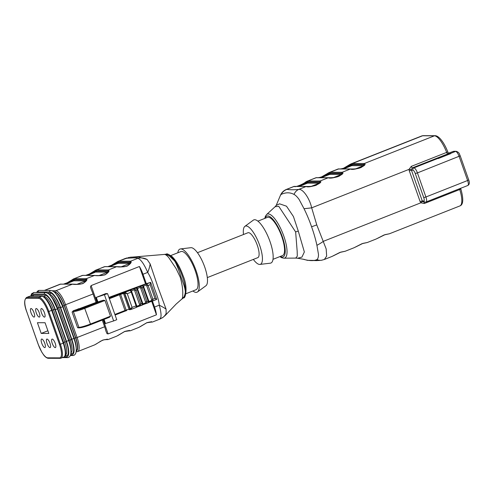 <?xml version="1.0" encoding="UTF-8"?>
<svg xmlns="http://www.w3.org/2000/svg" width="494" height="494" viewBox="0 0 494 494"><rect width="100%" height="100%" fill="white"/><g stroke="black" fill="none" stroke-linecap="round" stroke-linejoin="round"><path stroke-width="0.74" d="M146.94 303.236L148.317 302.699L148.151 301.093L143.322 287.378L142.309 285.637A2.68 0.309 160.6 0 1 144.001 284.742A2.68 0.309 160.6 0 1 146.811 283.871A0.895 0.71 -100.5 0 0 146.446 285.007L151.868 300.395A0.895 0.71 -100.5 0 0 152.671 300.976L156.672 299.401L154.98 298.413L150.151 284.692L148.095 285.501L152.924 299.216L154.98 298.413M143.84 287.057L142.05 287.879L140.765 286.242A0.895 0.71 -100.5 0 0 140.407 287.378L145.823 302.766A0.895 0.71 -100.5 0 0 146.632 303.347L146.774 303.304A0.895 0.71 -100.5 0 1 146.644 303.347L142.636 304.804M140.901 305.613L142.278 305.07L142.111 303.464L137.283 289.75L136.011 290.25L134.726 288.613A0.895 0.71 -100.5 0 0 134.362 289.75L139.783 305.138A0.895 0.71 -100.5 0 0 140.586 305.718M85.944 280.956L85.678 280.851A6.428 0.741 -19.4 0 0 85.623 280.845A0.716 0.673 -89.9 0 0 86.018 279.931L85.9 279.592L74.162 279.567L74.279 279.9L86.018 279.931A7.138 0.827 160.6 0 1 86.08 279.931L86.357 280.012M86.37 279.863L85.956 279.598A7.138 0.827 -19.4 0 0 85.9 279.592A0.716 0.673 90.1 0 1 86.296 278.678A7.855 0.908 160.6 0 1 86.357 278.678C87.759 279.505 86.592 281.16 82.844 283.624C78.169 284.488 74.711 284.668 72.457 284.167A7.855 0.908 160.6 0 1 72.396 284.167L60.657 284.136A7.855 0.908 160.6 0 1 60.595 284.136L60.231 284.161M108.063 272.219L107.797 272.108A6.428 0.741 -19.4 0 0 107.741 272.108A0.716 0.673 -89.9 0 0 108.137 271.187L108.019 270.854L96.274 270.829L96.392 271.163L108.137 271.187A7.138 0.827 160.6 0 1 108.198 271.194L108.476 271.274M108.482 271.126L108.069 270.854A7.138 0.827 -19.4 0 0 108.019 270.854A0.716 0.673 90.1 0 1 108.414 269.94A7.855 0.908 160.6 0 1 108.47 269.94C109.878 270.768 108.705 272.422 104.956 274.886C100.288 275.751 96.824 275.93 94.57 275.43A7.855 0.908 160.6 0 1 94.515 275.43L82.77 275.399A7.855 0.908 160.6 0 1 82.714 275.399L82.344 275.417M130.175 263.481L129.91 263.37A6.428 0.741 -19.4 0 0 129.854 263.37A0.716 0.673 -89.9 0 0 130.249 262.45L130.132 262.116L118.393 262.086L118.511 262.425L130.249 262.45A7.138 0.827 160.6 0 1 130.311 262.456L130.589 262.53M130.601 262.388L130.181 262.116A7.138 0.827 -19.4 0 0 130.132 262.116A0.716 0.673 90.1 0 1 130.527 261.196A7.855 0.908 160.6 0 1 130.583 261.203C131.991 262.03 130.817 263.679 127.069 266.149C122.401 267.013 118.943 267.192 116.689 266.692A7.855 0.908 160.6 0 1 116.627 266.692L104.889 266.661A7.855 0.908 160.6 0 1 104.827 266.661L104.462 266.68M103.129 319.748L108.112 333.907L107.025 333.691L105.895 331.048A14.993 4.619 -111.6 0 0 104.623 326.769L102.27 320.087M96.064 302.464L93.076 293.986A14.993 4.619 -111.6 0 0 91.334 289.7L90.445 287.014L91.1 285.594L96.923 302.13M79.46 327.812L78.978 327.936M79.102 327.893L77.607 327.726L72.068 312.004L73.767 310.707A8.929 1.031 -19.4 0 0 84.462 307.651L103.4 300.216L104.956 300.457L110.495 316.179L109.409 317.278L90.513 324.694M97.33 301.976L82.646 307.737A3.211 0.37 160.6 0 1 78.799 308.836L73.1 310.837M78.151 308.836A0.716 0.673 -89.9 0 1 78.392 308.793L79.034 308.793A0.716 0.673 -89.9 0 0 78.799 308.836M72.951 279.209L82.331 275.43M73.773 278.814L82.714 275.399A0.716 0.679 -88.4 0 1 82.967 275.356L83.011 275.356A0.716 0.673 90.1 0 0 82.77 275.399M95.064 270.471L104.45 266.692M95.885 270.076L104.827 266.661A0.716 0.679 -88.4 0 1 105.105 266.618L105.123 266.618A0.716 0.673 90.1 0 0 104.889 266.661M117.183 261.734L125.427 258.399M118.004 261.338L129.342 257.337M146.304 283.667L142.994 274.263A14.993 4.619 -111.6 0 0 139.438 266.494L91.1 285.594M142.994 274.263L147.712 272.398C144.069 264.006 140.784 259.313 137.851 258.325C137.783 257.67 134.769 258.022 133.263 257.868L125.995 258.3A14.283 5.977 73.7 0 1 126.699 257.973M52.24 290.775L55.711 290.787A14.993 4.619 68.4 0 1 65.591 304.847L77.132 337.63A14.993 4.619 68.4 0 1 77.712 351.561L94.644 344.874L102.721 340.107L106.772 339.31L108.161 339.532L116.757 336.136L124.84 331.369L128.885 330.572L130.274 330.795L138.876 327.399L146.953 322.631L150.997 321.835L152.393 322.057L159.852 319.105M159.29 319.21C161.637 318.519 161.624 313.844 159.253 305.181A14.283 2.001 24.1 0 1 166.083 309.17L166.138 313.517L165.373 315.32L162.983 317.389L159.778 319.136M108.112 333.907L156.45 314.808A14.993 4.619 -111.6 0 0 154.536 307.046L152.418 301.031M177.809 252.786A23.206 7.144 68.4 0 1 180.489 248.927L190.888 247.692A20.532 6.317 68.4 0 1 204.683 266.927A20.532 6.317 68.4 0 1 205.93 285.748L197.495 291.954A23.206 7.144 68.4 0 1 192.901 290.972M180.489 248.927A23.206 7.144 68.4 0 1 196.087 270.669A23.206 7.144 68.4 0 1 197.495 291.954M170.825 255.546L180.909 251.557A20.532 6.317 68.4 0 1 195.204 270.669A20.532 6.317 68.4 0 1 196.001 289.743L185.917 293.732M182.372 298.666L183.682 297.759A23.521 7.237 -111.6 0 0 182.311 276.152A23.521 7.237 -111.6 0 0 166.441 254.126L164.712 254.385C165.015 254.719 164.175 253.299 169.362 255.941L174.277 260.622C176.173 262.431 179.853 273.256 180.934 276.745L183.916 285.007C186.022 292.281 185.201 292.497 184.966 294.368C183.805 296.869 185.441 295.344 182.372 298.66L181.724 299.154C182.082 299.191 182.403 298.271 182.687 296.394L182.755 294.054C182.91 289.231 182.051 283.568 180.187 277.078L176.012 268.458L169.356 258.504C168.497 257.078 165.737 254.033 164.144 254.453L132.701 257.078L138.758 257.041L147.113 259.486L150.12 263.852L157.901 286.965L166.083 309.17M95.78 297.579L105.765 293.59L107.556 293.627L95.78 297.579L97.367 302.093L103.4 300.216M147.021 285.81L148.095 285.501L146.811 283.871L150.596 282.389L145.792 283.834A3.569 0.414 -19.4 0 0 144.68 284.217L110.329 296.869M156.45 314.808L151.67 301.235M145.569 283.908L139.438 266.494M109.421 297.227L109.872 297.048M104.456 294.844L113.645 320.939L104.969 323.669L103.53 319.587M107.556 293.627L116.745 319.723L113.645 320.939M85.623 280.845L73.884 280.82A6.428 0.741 -19.4 0 0 73.822 280.82L73.081 281.012M87.617 275.368L95.194 272.274M129.854 263.37L118.109 263.339A6.428 0.741 -19.4 0 0 118.054 263.339L109.47 266.63M118.338 262.092A0.716 0.667 88.8 0 1 118.727 261.172A7.855 0.908 160.6 0 1 118.788 261.172A0.716 0.673 90.1 0 0 118.393 262.086A7.138 0.827 -19.4 0 0 118.338 262.092L115.164 263.845L118.443 262.425A7.138 0.827 160.6 0 1 118.511 262.425A0.716 0.673 -89.9 0 1 118.109 263.339M96.219 270.829A0.716 0.667 88.8 0 1 96.608 269.909A7.855 0.908 160.6 0 1 96.67 269.909A0.716 0.673 90.1 0 0 96.274 270.829A7.138 0.827 -19.4 0 0 96.219 270.829L93.045 272.583L96.324 271.163A7.138 0.827 160.6 0 1 96.392 271.163A0.716 0.673 -89.9 0 1 95.997 272.077A6.428 0.741 -19.4 0 0 95.935 272.083A0.716 0.667 88.6 0 0 96.324 271.163M74.106 279.567A0.716 0.667 88.8 0 1 74.495 278.647A7.855 0.908 160.6 0 1 74.557 278.647A0.716 0.673 90.1 0 0 74.162 279.567A7.138 0.827 -19.4 0 0 74.106 279.567L70.932 281.321L74.211 279.9A7.138 0.827 160.6 0 1 74.279 279.9A0.716 0.673 -89.9 0 1 73.884 280.82M115.343 264.309A0.716 0.327 59.2 0 0 115.164 263.845L112.681 265.358M93.224 273.046A0.716 0.327 59.2 0 0 93.045 272.583L90.569 274.096M71.111 281.784A0.716 0.327 59.2 0 0 70.932 281.321L68.45 282.834M161.989 318.037A14.283 12.412 -121.2 0 0 166.138 313.517M154.536 307.046L159.253 305.181C158.741 298.58 155.517 292.09 153.56 285.674C152.096 280.858 150.145 276.436 147.712 272.398A14.283 4.304 -65 0 0 150.12 263.852M147.113 259.486A14.283 12.412 -121.2 0 0 137.851 258.325L130.583 261.203A0.716 0.679 -88.4 0 0 130.181 262.116M136.832 306.613A0.895 0.883 0.6 0 1 136.288 307.422M140.821 305.656L140.734 305.675A0.895 0.71 -100.5 0 1 140.599 305.718L142.328 305.064M109.088 297.981L130.231 290.379A0.895 0.883 0.6 0 1 131.33 290.836L131.805 291.818L131.243 292.121L130.231 290.379A2.68 0.309 160.6 0 1 131.917 289.484A2.68 0.309 160.6 0 1 134.726 288.613L136.27 288.008A0.895 0.883 0.6 0 1 137.369 288.465M142.828 303.946L142.877 304.224A0.895 0.883 0.6 0 1 142.377 305.026M148.867 301.575L148.916 301.853A0.895 0.883 0.6 0 1 148.422 302.655M152.905 300.908L152.813 300.932A0.895 0.71 -100.5 0 1 152.683 300.976L148.682 302.433M137.795 289.428L137.283 289.75L136.27 288.008A2.68 0.309 160.6 0 1 137.962 287.113A2.68 0.309 160.6 0 1 140.765 286.242L142.309 285.637A0.895 0.883 0.6 0 1 143.408 286.094M125.167 292.374L127.261 293.683L124.494 293.288L130.033 309.009L132.089 307.398L131.176 309.429A0.716 0.673 87.2 0 1 130.305 309.016L124.766 293.294A0.716 0.673 90.1 0 1 125.155 292.374A0.716 0.673 92.9 0 0 124.766 293.294M136.585 305.514L136.072 305.835L131.243 292.121L127.261 293.683L132.089 307.398L136.072 305.835L136.239 307.441L131.305 309.374M140.734 305.675L140.839 303.964L142.624 303.143M146.774 303.304L146.879 301.593L148.669 300.772M150.596 282.389L150.151 284.692M152.979 300.865L156.654 299.438M152.813 300.932L152.924 299.216L151.849 299.525M197.47 252.693L247.951 232.748A13.387 4.119 68.4 0 1 257.275 245.209A13.387 4.119 68.4 0 1 257.788 257.652L207.307 277.597M363.924 165.311A0.716 0.673 90.1 0 0 363.936 164.78L363.819 164.446L352.08 164.416L352.197 164.755L363.936 164.78A7.138 0.827 160.6 0 1 363.998 164.786L364.208 164.829M364.263 164.656L363.874 164.446A7.138 0.827 -19.4 0 0 363.819 164.446A0.716 0.673 90.1 0 1 364.214 163.526A7.855 0.908 160.6 0 1 364.276 163.533C368.623 165.082 353.951 170.881 350.376 169.022A7.855 0.908 160.6 0 1 350.314 169.022L338.575 168.991A7.855 0.908 160.6 0 1 338.514 168.991L338.304 168.985M326.738 175.407A0.716 0.315 63 0 0 326.577 174.79L330.011 173.493A7.138 0.827 160.6 0 1 330.078 173.493L341.823 173.524L341.706 173.184L329.961 173.159A7.138 0.827 -19.4 0 0 329.906 173.159L320.797 177.698M305.928 182.589L304.458 183.527L307.898 182.23A7.138 0.827 160.6 0 1 307.966 182.23L319.704 182.261L319.587 181.922L307.848 181.897A7.138 0.827 -19.4 0 0 307.793 181.897L305.928 182.589A0.716 0.475 -116.9 0 1 306.076 181.718L307.058 181.267M448.348 153.27L447.78 153.9L412.397 167.88L411.341 169.454L409.069 169.356L411.286 166.373L446.669 152.393A19.637 6.045 -111.6 0 0 434.411 135.819L422.555 135.788A19.637 6.045 -111.6 0 0 421.814 135.924L351.104 163.86M436.375 158.457L437.752 158.457A5.354 1.649 68.4 0 1 438.178 158.58L450.818 153.585A5.354 1.649 -111.6 0 0 450.392 153.467L449.015 153.461L436.375 158.457M286.211 189.566L294.072 186.46M303.995 259.455C309.886 260.949 314.215 260.986 316.975 259.566C317.963 258.745 318.469 257.059 318.494 254.515L316.926 245.308C315.53 238.985 313.746 232.804 311.56 226.752C309.491 220.719 306.984 214.699 304.032 208.696L299.098 199.44C297.283 196.902 295.597 195.229 294.035 194.426C290.015 192.271 285.705 192.271 281.111 194.438A10.714 10.596 122.3 0 1 286.934 189.375C289.706 189.85 293.609 189.881 298.648 189.461C302.643 188.405 309.571 198.162 311.677 207.838L316.765 224.881L326.17 248.92L326.658 256.102L324.354 259.48L331.943 256.479L339.909 252.415L345.183 251.255L354.062 247.741L362.022 243.678L367.295 242.517L376.175 239.003L384.141 234.94L389.414 233.773L459.889 205.93A19.637 6.045 -111.6 0 0 459.747 189.523L424.358 203.503L420.851 202.806A1.785 0.408 137.6 0 1 422.648 201.564L424.414 201.997M294.313 186.405C294.745 187.695 303.773 183.972 306.027 181.736L316.191 177.723M328.041 173.851A0.716 0.475 -116.9 0 1 328.189 172.98L338.514 168.991A0.716 0.679 91.6 0 1 338.773 168.948L338.594 168.967M272.991 259.325L282.531 255.552A20.532 6.317 -111.6 0 0 281.734 236.478A20.532 6.317 -111.6 0 0 267.439 217.366L257.905 221.139M264.772 218.422L265.389 216.298L266.606 214.538A23.638 7.274 68.4 0 1 283.797 236.07A23.638 7.274 68.4 0 1 283.852 258.195L295.758 258.09L297.308 256.139L297.16 251.069L295.64 231.952L278.758 206.319L275.096 206.72L276.195 205.436L279.573 203.824L286.508 206.202L293.442 216.551L298.271 231.069L304.353 251.959L301.939 257.102L297.604 258.232L304.298 259.418M253.336 259.412A20.532 6.317 -111.6 0 0 259.912 264.42A20.532 6.317 -111.6 0 0 259.622 245.215A20.532 6.317 -111.6 0 0 244.876 226.357A20.532 6.317 -111.6 0 0 243.493 234.508M259.912 264.42L270.311 263.178A23.206 7.144 -111.6 0 0 269.983 241.473A23.206 7.144 -111.6 0 0 253.311 220.157L244.876 226.357M281.111 194.438L280.438 195.346M338.736 168.948A0.716 0.698 -93.1 0 0 338.557 168.929C339.668 169.139 341.379 168.892 343.676 168.182L350.258 164.261L352.413 163.502A7.855 0.908 160.6 0 1 352.475 163.502A0.716 0.673 -89.9 0 0 352.08 164.416A7.138 0.827 -19.4 0 0 352.024 164.422L350.153 165.113A0.716 0.475 -116.9 0 1 350.308 164.243L351.29 163.792M329.906 173.159A0.716 0.667 88.8 0 1 330.301 172.239A7.855 0.908 160.6 0 1 330.356 172.239L342.101 172.27A7.855 0.908 160.6 0 1 342.157 172.27C346.51 173.82 331.832 179.618 328.263 177.76A7.855 0.908 160.6 0 1 328.201 177.76L316.456 177.729A7.855 0.908 160.6 0 1 316.401 177.729A0.716 0.679 -88.4 0 1 316.679 177.686L316.481 177.704A0.716 0.673 -89.9 0 1 316.697 177.686L328.436 177.717A0.716 0.673 90.1 0 0 328.201 177.76M307.793 181.897A0.716 0.667 -91.2 0 1 308.182 180.977A7.855 0.908 160.6 0 1 308.244 180.977L319.982 181.008A7.855 0.908 160.6 0 1 320.044 181.008C324.391 182.558 309.719 188.356 306.144 186.497A7.855 0.908 160.6 0 1 306.082 186.497L294.344 186.466A7.855 0.908 160.6 0 1 294.288 186.466A0.716 0.679 -88.4 0 1 294.56 186.423L294.368 186.442M462.452 187.584A5.354 1.649 -111.6 0 0 462.606 187.547A5.354 1.649 -111.6 0 0 462.748 187.467L450.108 192.456A5.354 1.649 68.4 0 1 449.972 192.543L426.118 201.966A5.354 1.649 68.4 0 0 425.908 196.989L467.614 180.514L459.136 156.425A5.354 1.649 -111.6 0 0 455.604 151.405L453.406 151.399L448.422 153.189M449.268 154.196L449.015 153.461M363.603 165.7L363.596 165.7A6.428 0.741 -19.4 0 0 363.541 165.7L351.802 165.669A6.428 0.741 -19.4 0 0 351.74 165.675L343.064 168.96M333.561 177.568L341.484 174.438A6.428 0.741 -19.4 0 0 341.428 174.438L329.683 174.413A6.428 0.741 -19.4 0 0 329.622 174.413L320.946 177.698M311.448 186.306L319.365 183.181A6.428 0.741 -19.4 0 0 319.309 183.175L307.571 183.151A6.428 0.741 -19.4 0 0 307.509 183.151L298.833 186.436M316.926 245.308A10.714 1.976 147.5 0 0 323.453 241.288L420.851 202.806A3.569 3.372 -89.9 0 1 420.116 201.571L409.279 170.801A3.569 3.372 -89.9 0 1 409.069 169.356L311.677 207.838A10.714 0.432 173.5 0 1 304.032 208.696M294.035 194.426A10.714 8.941 -99.2 0 1 298.648 189.461L306.144 186.497A0.716 0.667 88.8 0 1 306.366 186.454L306.323 186.454A0.716 0.673 -89.9 0 1 306.342 186.454M324.323 259.486L321.569 260.245A10.714 8.941 -99.2 0 1 316.975 259.566M350.153 165.113L348.69 166.046L352.129 164.755A7.138 0.827 160.6 0 1 352.197 164.755A0.716 0.673 90.1 0 1 351.802 165.669M319.692 182.792A0.716 0.673 90.1 0 0 319.704 182.261A7.138 0.827 160.6 0 1 319.772 182.261L319.976 182.305M320.032 182.132L319.643 181.928A7.138 0.827 -19.4 0 0 319.587 181.922A0.716 0.673 -89.9 0 1 319.982 181.008M341.811 174.049A0.716 0.673 -89.9 0 0 341.823 173.524A7.138 0.827 160.6 0 1 341.885 173.524L342.095 173.567M342.144 173.394L341.755 173.184A7.138 0.827 -19.4 0 0 341.706 173.184A0.716 0.673 -89.9 0 1 342.101 172.27M304.619 184.145A0.716 0.315 -117 0 0 304.458 183.527L298.685 186.436M329.195 172.517L321.563 176.92C319.266 177.63 317.556 177.877 316.426 177.667A0.716 0.698 86.9 0 1 316.623 177.686M348.85 166.669A0.716 0.315 63 0 0 348.69 166.046L342.861 168.96M54.519 292.362L54.958 292.362A14.03 4.323 68.4 0 1 64.201 305.52L75.563 337.797A14.03 4.323 68.4 0 1 76.23 350.783M50.005 347.609A4.57 1.408 -111.6 0 0 50.178 347.578A4.57 1.408 -111.6 0 0 49.801 342.811A4.57 1.408 -111.6 0 0 46.819 339.082A4.57 1.408 -111.6 0 0 47.091 343.583A4.57 1.408 -111.6 0 0 50.005 347.609M44.485 317.117A4.57 1.408 -111.6 0 0 44.658 317.086A4.57 1.408 -111.6 0 0 44.287 312.319A4.57 1.408 -111.6 0 0 41.298 308.583A4.57 1.408 -111.6 0 0 41.57 313.091A4.57 1.408 -111.6 0 0 44.485 317.117M34.037 317.092A4.57 1.408 -111.6 0 0 34.209 317.062A4.57 1.408 -111.6 0 0 33.839 312.294A4.57 1.408 -111.6 0 0 30.85 308.559A4.57 1.408 -111.6 0 0 31.122 313.066A4.57 1.408 -111.6 0 0 34.037 317.092M39.261 317.105A4.57 1.408 -111.6 0 0 39.434 317.074A4.57 1.408 -111.6 0 0 39.063 312.307A4.57 1.408 -111.6 0 0 36.074 308.571A4.57 1.408 -111.6 0 0 36.346 313.079A4.57 1.408 -111.6 0 0 39.261 317.105M44.781 347.597A4.57 1.408 -111.6 0 0 44.948 347.566A4.57 1.408 -111.6 0 0 44.577 342.799A4.57 1.408 -111.6 0 0 41.589 339.063A4.57 1.408 -111.6 0 0 41.86 343.571A4.57 1.408 -111.6 0 0 44.781 347.597M55.229 347.622A4.57 1.408 -111.6 0 0 55.402 347.591A4.57 1.408 -111.6 0 0 55.032 342.824A4.57 1.408 -111.6 0 0 52.043 339.094A4.57 1.408 -111.6 0 0 52.315 343.602A4.57 1.408 -111.6 0 0 55.229 347.622M41.193 333.419L48.826 333.438L45.053 322.73L37.421 322.712L41.193 333.419L47.887 330.77M146.446 285.007L143.421 286.112L148.719 300.79C149.182 301.692 149.058 302.328 148.348 302.699M148.892 301.519L151.868 300.395M140.407 287.378L137.412 288.539M142.852 303.896L145.823 302.766M134.362 289.75L131.367 290.91M136.813 306.268L139.783 305.138M130.299 309.016L130.305 309.016A0.716 0.673 90.1 0 0 130.947 309.479L136.27 307.441M114.892 314.456L125.007 310.485L119.468 294.764L109.353 298.734M76.218 350.993A13.925 4.285 -111.6 0 0 75.835 338.001L64.288 305.218L93.076 293.986M75.835 338.001L104.623 326.769M96.67 269.909L108.414 269.94M108.069 270.854A0.716 0.679 -88.4 0 1 108.47 269.94L116.689 266.692A0.716 0.667 88.8 0 1 116.911 266.649L121.277 266.834C123.938 266.939 126.18 266.494 127.995 265.5C130.478 263.117 131.342 262.079 130.595 262.394L130.601 262.407M44.682 290.423L60.595 284.136A0.716 0.679 -88.4 0 1 60.873 284.093A0.716 0.673 90.1 0 0 60.657 284.136M64.288 305.218A13.925 4.285 -111.6 0 0 55.118 292.164A1.068 1.013 90.1 0 1 55.711 290.787L72.457 284.167A0.716 0.667 88.8 0 1 72.68 284.124L77.045 284.309C79.707 284.414 81.948 283.97 83.764 282.976C86.246 280.592 87.111 279.561 86.364 279.87L86.37 279.882M85.956 279.598A0.716 0.679 -88.4 0 1 86.357 278.678L94.57 275.43A0.716 0.667 88.8 0 1 94.792 275.386A0.716 0.673 90.1 0 0 94.515 275.43M118.788 261.172L130.527 261.196M74.557 278.647L86.296 278.678M152.572 300.982A2.68 0.309 -19.4 0 0 148.774 302.353M146.527 303.353A2.68 0.309 -19.4 0 0 142.735 304.724M140.487 305.724A2.68 0.309 -19.4 0 0 136.69 307.095M130.564 309.466L129.453 309.75M126.569 310.609L125.062 311.127M125.019 311.146L115.096 315.042L125.019 311.146M77.607 327.726L78.904 327.349L73.371 311.628L78.904 327.349A9.639 1.118 -19.4 0 0 90.458 324.045L90.47 324.712A8.929 1.031 160.6 0 1 79.775 327.769M55.118 292.164L54.297 292.158M104.956 300.457L84.919 308.324A9.639 1.118 160.6 0 1 73.371 311.628L72.068 312.004M110.495 316.179L90.458 324.045L84.462 307.651M134.936 290.552L136.011 290.25L140.839 303.964L139.765 304.267M140.975 288.181L142.05 287.879L146.879 301.593L145.804 301.896M97.917 301.982L96.33 297.468M105.518 323.558L104.049 319.39M74.211 279.9A0.716 0.667 88.6 0 1 73.822 280.82L65.504 284.106M86.08 279.931A0.716 0.679 -88 0 1 85.678 280.851L76.922 284.309M99.035 275.572L107.797 272.108A0.716 0.679 -88 0 0 108.198 271.194M107.741 272.108L95.997 272.077M121.154 266.834L129.91 263.37A0.716 0.679 -88 0 0 130.311 262.456M109.736 266.63L118.054 263.339A0.716 0.667 88.6 0 0 118.443 262.425M151.3 321.958A0.716 0.673 90.1 0 0 151.751 322.125A0.716 0.679 91.6 0 1 151.355 321.958M129.237 330.696A0.716 0.679 91.6 0 0 129.644 330.863A0.716 0.673 -89.9 0 1 129.181 330.696M108.143 339.532L107.538 339.6A0.716 0.679 -88.4 0 1 107.124 339.44M107.538 339.6L107.501 339.6A0.716 0.673 -89.9 0 1 107.068 339.434M60.256 284.161L72.637 284.124A0.716 0.673 90.1 0 0 72.396 284.167M76.162 351.5A1.068 1.013 90.1 0 0 76.792 351.734L76.132 351.728M131.756 291.8L136.634 305.533C137.097 306.434 136.974 307.07 136.264 307.441M130.929 309.479L129.49 309.744L129.045 309.225L123.512 293.504L120.622 294.362L126.161 310.084L130.033 309.009A0.716 0.673 90.1 0 0 130.793 309.466M125.007 310.485L126.161 310.084L126.6 310.609L125.044 311.146L125.007 310.485M120.622 293.529L120.622 294.362L119.468 294.764L119.011 294.091M124.896 292.374A0.716 0.673 90.1 0 0 124.494 293.288L123.512 293.504L123.512 292.67M73.371 311.628A0.716 0.673 -89.9 0 1 73.767 310.707A0.716 0.673 -89.9 0 0 73.371 311.628M109.514 317.241L90.495 324.706C86.246 326.404 82.597 327.442 79.534 327.818A0.716 0.673 -89.9 0 1 78.904 327.349A0.716 0.673 -89.9 0 0 79.534 327.818L78.947 327.942M330.356 172.239A0.716 0.673 -89.9 0 0 329.961 173.159L330.078 173.493A0.716 0.673 90.1 0 1 329.683 174.413M308.244 180.977A0.716 0.673 -89.9 0 0 307.848 181.897L307.966 182.23A0.716 0.673 90.1 0 1 307.571 183.151M411.286 166.373A1.785 0.55 68.4 0 0 412.397 167.88L413.904 167.88L437.752 158.457M450.392 153.467L455.604 151.405A1.785 1.686 -89.9 0 1 456.197 151.294C459.667 152.523 459.303 154.227 460.229 155.832L468.713 179.915C469.806 182.65 469.51 184.509 467.824 185.485A5.354 1.649 -111.6 0 0 467.614 180.514L468.713 179.915M319.643 181.928A0.716 0.679 91.6 0 1 320.044 181.008L328.263 177.76A0.716 0.667 88.8 0 1 328.479 177.717C330.035 177.717 335.488 177.976 339.304 176.062C341.416 174.61 342.361 173.715 342.151 173.375L342.163 173.437M341.755 173.184A0.716 0.679 -88.4 0 1 342.157 172.27L350.376 169.022A0.716 0.667 -91.2 0 1 350.598 168.979C352.148 168.979 357.6 169.238 361.417 167.324C363.528 165.873 364.479 164.977 364.263 164.638L364.282 164.7M280.302 256.435A21.958 6.762 -111.6 0 0 282.21 236.478A21.958 6.762 -111.6 0 0 265.21 218.249M352.024 164.422A0.716 0.667 -91.2 0 1 352.413 163.502L422.555 135.788A1.785 1.686 -89.9 0 1 423.148 135.677L435.004 135.702A1.785 1.686 -89.9 0 0 434.411 135.819L364.276 163.533A0.716 0.679 91.6 0 0 363.874 164.446M352.475 163.502L364.214 163.526M412.91 170.177L411.44 170.177L422.284 200.953L423.747 200.953A3.569 1.099 -111.6 0 0 423.747 197.612L415.263 173.53A3.569 1.099 -111.6 0 0 412.91 170.177A1.785 1.686 -89.9 0 1 413.904 167.88A5.354 1.649 68.4 0 1 417.43 172.906L460.229 155.832M415.263 173.53L417.43 172.906L425.908 196.989L423.747 197.612M352.129 164.755A0.716 0.667 88.6 0 1 351.74 165.675L343.423 168.96M363.596 165.7L355.68 168.831M330.011 173.493A0.716 0.667 88.6 0 1 329.622 174.413L321.304 177.698M307.898 182.23A0.716 0.667 -91.4 0 1 307.509 183.151L299.191 186.436M311.56 226.752A10.714 1.241 -19.4 0 0 316.765 224.881M295.64 231.952A16.067 1.859 160.6 0 1 298.271 231.069M306.082 186.497A0.716 0.673 -89.9 0 1 306.323 186.454L294.541 186.423M319.803 182.638A0.716 0.679 92 0 0 319.772 182.261M341.885 173.524A0.716 0.679 -88 0 1 341.916 173.894M363.998 164.786A0.716 0.679 -88 0 1 364.029 165.157M350.314 169.022A0.716 0.673 -89.9 0 1 350.573 168.979L338.773 168.948M453.406 151.399A1.785 1.686 -89.9 0 1 454.005 151.288L456.197 151.294M420.116 201.571L422.284 200.953A1.785 1.686 90.1 0 0 422.648 201.564M423.747 200.953A1.785 1.686 90.1 0 0 425.322 202.114L426.118 201.966M411.341 169.454A1.785 1.686 90.1 0 0 411.44 170.177L409.279 170.801M424.358 203.503A1.785 0.55 68.4 0 1 424.241 202.114M460.655 188.294L460.803 188.813A1.785 0.377 -17.6 0 1 459.747 189.523A1.785 0.55 68.4 0 1 459.568 188.72M447.78 153.9A1.785 0.55 68.4 0 1 446.669 152.393L447.811 151.911C445.452 145.94 442.772 141.389 439.765 138.246C437.845 136.437 436.258 135.591 435.004 135.702M70.926 352.858A14.03 4.323 -111.6 0 0 70.148 339.94L68.95 340.415A14.03 4.323 68.4 0 1 70.864 350.085M47.214 293.004L50.178 293.01A15.191 4.674 68.4 0 1 60.188 307.256L71.556 339.539L70.148 339.94L58.78 307.663L57.582 308.133L68.95 340.415L68.549 340.52M60.188 307.256L58.78 307.663A14.03 4.323 -111.6 0 0 49.536 294.504L49.338 294.585M50.178 293.01A1.161 1.093 -89.9 0 1 49.536 294.504L49.258 294.504M51.11 296.585A14.03 4.323 68.4 0 1 57.582 308.133L57.248 308.275M31.635 296.209A15.191 4.674 68.4 0 1 33.191 295.079L44.874 295.109A15.191 4.674 68.4 0 1 54.883 309.355L66.252 341.632A15.191 4.674 68.4 0 1 66.264 355.853A1.161 1.093 -89.9 0 0 65.356 355.106L65.381 355.075A14.03 4.323 -111.6 0 0 64.838 342.039L63.553 342.546M66.252 341.632L64.838 342.039L53.476 309.757L52.185 310.269M54.883 309.355L53.476 309.757A14.03 4.323 -111.6 0 0 44.232 296.598L43.768 296.783M44.874 295.109A1.161 1.093 -89.9 0 1 44.232 296.598L43.435 296.598M64.201 305.52L62.886 306.039L74.254 338.316A14.03 4.323 68.4 0 1 76.175 347.986M75.563 337.797L73.859 338.427M54.958 292.362L54.649 292.485M56.415 294.492A14.03 4.323 68.4 0 1 62.886 306.039L62.559 306.181M66.264 355.853L65.06 355.853M64.201 356.853L66.511 356.859A16.586 5.107 -111.6 0 0 66.492 341.335L55.34 309.658A16.586 5.107 -111.6 0 0 44.417 294.103L32.944 294.078A16.586 5.107 -111.6 0 0 30.937 296.202M71.556 339.539A15.191 4.674 68.4 0 1 71.574 353.76L70.833 353.753M70.636 354.76L71.821 354.76A16.586 5.107 -111.6 0 0 71.803 339.236L60.645 307.558A16.586 5.107 -111.6 0 0 49.721 292.01L38.248 291.979A16.586 5.107 -111.6 0 0 37.013 292.516M71.821 354.76A1.161 1.093 90.1 0 0 72.846 355.513L70.376 355.507M36.439 292.516L38.242 290.602L39.279 290.41A1.161 1.093 90.1 0 0 38.248 291.979M71.803 339.236L73.927 338.446C76.101 344.756 76.743 349.598 75.848 352.969C75.181 354.655 74.18 355.501 72.846 355.513M39.279 290.41L50.752 290.441A1.161 1.093 90.1 0 0 49.721 292.01M60.645 307.558L62.701 306.749M66.511 356.859A1.161 1.093 90.1 0 0 67.536 357.613C68.87 357.6 69.87 356.754 70.543 355.069C71.432 351.697 70.79 346.856 68.617 340.545L57.39 308.843M30.696 296.202L31.622 293.726L33.969 292.51A1.161 1.093 90.1 0 0 32.944 294.078M66.492 341.335L68.617 340.545M55.34 309.658L57.458 308.867L52.481 298.524C49.925 295.387 49.628 293.504 45.442 292.541A1.161 1.093 90.1 0 0 44.417 294.103M70.914 353.068A1.161 1.093 -89.9 0 1 71.574 353.76M33.191 295.079A1.161 1.093 -89.9 0 1 33.018 296.209M38.273 344.442A14.283 4.397 -111.6 0 0 47.677 357.829L59.539 357.86A14.283 4.397 -111.6 0 0 59.521 344.491L47.98 311.714A14.283 4.397 -111.6 0 0 38.569 298.32L26.713 298.29A14.283 4.397 -111.6 0 0 26.725 311.658L38.254 344.392M26.713 298.29A0.716 0.673 -89.9 0 1 27.108 297.369L38.964 297.4A14.993 4.619 68.4 0 1 48.844 311.461L47.98 311.714M60.404 358.28A0.716 0.673 -89.9 0 1 60.169 358.323L60.966 358.181A14.993 4.619 68.4 0 0 60.392 344.244L63.232 343.12L51.691 310.337L48.844 311.461L60.392 344.244L59.521 344.491M52.086 310.09L51.691 310.337A14.993 4.619 -111.6 0 0 41.811 296.277L38.964 297.4A0.716 0.673 90.1 0 0 38.569 298.32M26.546 297.474A14.993 4.619 68.4 0 1 27.108 297.369L29.949 296.246A14.993 4.619 -111.6 0 0 29.387 296.351L26.546 297.474C23.99 299.796 24.033 304.526 26.682 311.646L26.707 311.609M26.725 311.658L38.229 344.429L41.749 352.074L43.614 354.871C44.503 356.285 46.763 358.261 48.307 358.298A0.716 0.673 90.1 0 1 47.677 357.829M48.307 358.298L60.169 358.323A0.716 0.673 -89.9 0 1 59.539 357.86M52.105 310.139L63.67 342.885L52.129 310.102C50.629 305.916 48.832 302.433 46.739 299.654C42.447 294.974 43.262 296.851 42.046 296.233A0.716 0.673 90.1 0 0 41.811 296.277L29.949 296.246A0.716 0.673 -89.9 0 1 30.19 296.202L29.387 296.351M63.812 357.057A14.993 4.619 -111.6 0 0 63.232 343.12L63.67 342.885C66.227 351.253 66.276 355.976 63.812 357.057L60.966 358.181M44.386 290.423L60.219 284.167M181.724 299.16L176.154 304.051L165.354 315.339M65.239 284.106L73.081 281.006M95.194 272.268L87.352 275.368M149.027 322.119L152.374 322.057M140.006 326.818L146.804 322.761L151.843 322.02L151.454 321.613M130.255 330.795L126.909 330.856M117.893 335.556L124.686 331.505L129.724 330.758L129.335 330.35M107.223 339.088L107.612 339.502L103.839 339.81L100.937 341.027L95.774 344.293M104.796 339.594L107.501 339.6M104.487 266.686L105.086 266.618M117.973 261.357L111.508 265.284L107.834 266.624M116.911 266.649L105.123 266.618M82.368 275.424L82.967 275.356M95.855 270.094L89.389 274.028L85.715 275.362M108.482 271.132L108.482 271.144C109.223 270.817 108.359 271.854 105.883 274.238C104.061 275.232 101.826 275.677 99.164 275.572L83.011 275.356M73.742 278.832L67.277 282.766L63.603 284.099M132.695 257.078L130.614 257.189M130.682 257.183L130.126 257.232M164.132 254.453L164.712 254.385M166.441 254.126C166.614 253.348 168.553 254.219 172.245 256.744C176.414 260.962 180.026 267.279 183.083 275.695C188.572 288.527 184.91 299.216 183.682 297.759M76.792 351.734L77.712 351.561M136.597 307.175L140.599 305.718M142.309 305.07C143.019 304.699 143.143 304.063 142.673 303.162L137.412 288.57M146.848 303.291L148.373 302.692M156.672 299.401L150.713 282.494M79.034 308.793L97.324 301.97M286.464 189.4L294.121 186.374M306.873 181.341L316.24 177.636M328.985 172.597L338.353 168.899M266.606 214.538L275.078 206.733M303.347 259.233L307.496 260.344L316.561 260.616L321.575 260.245M276.183 205.467L280.475 195.235M462.606 187.547L467.824 185.485M453.393 151.392L448.416 153.177M286.421 189.418C283.605 190.585 281.605 192.574 280.413 195.389L280.413 195.389M307.453 260.338L319.464 260.48M295.758 258.096L297.61 258.232M283.852 258.195L281.747 257.738L279.857 256.608M320.05 182.175L320.032 182.113C320.612 182.298 319.303 183.36 316.092 185.299C313.079 186.263 309.837 186.646 306.366 186.454M355.303 247.161L362.917 243.388L367.27 242.517M333.184 255.898L340.804 252.125L345.158 251.255M377.416 238.423L385.036 234.65L389.383 233.779M454.005 151.288A1.785 1.785 0 0 0 453.375 151.399M423.833 202.114L425.322 202.114M448.657 153.56L447.811 151.911M423.148 135.677L421.814 135.924M460.803 188.813C464.737 202.589 461.785 205.282 459.889 205.93M50.752 290.441C54.939 291.411 55.229 293.288 57.786 296.431L62.769 306.768L73.927 338.446M62.435 357.6L67.536 357.613M45.442 292.541L33.969 292.51M42.046 296.233L30.19 296.202"/></g></svg>
